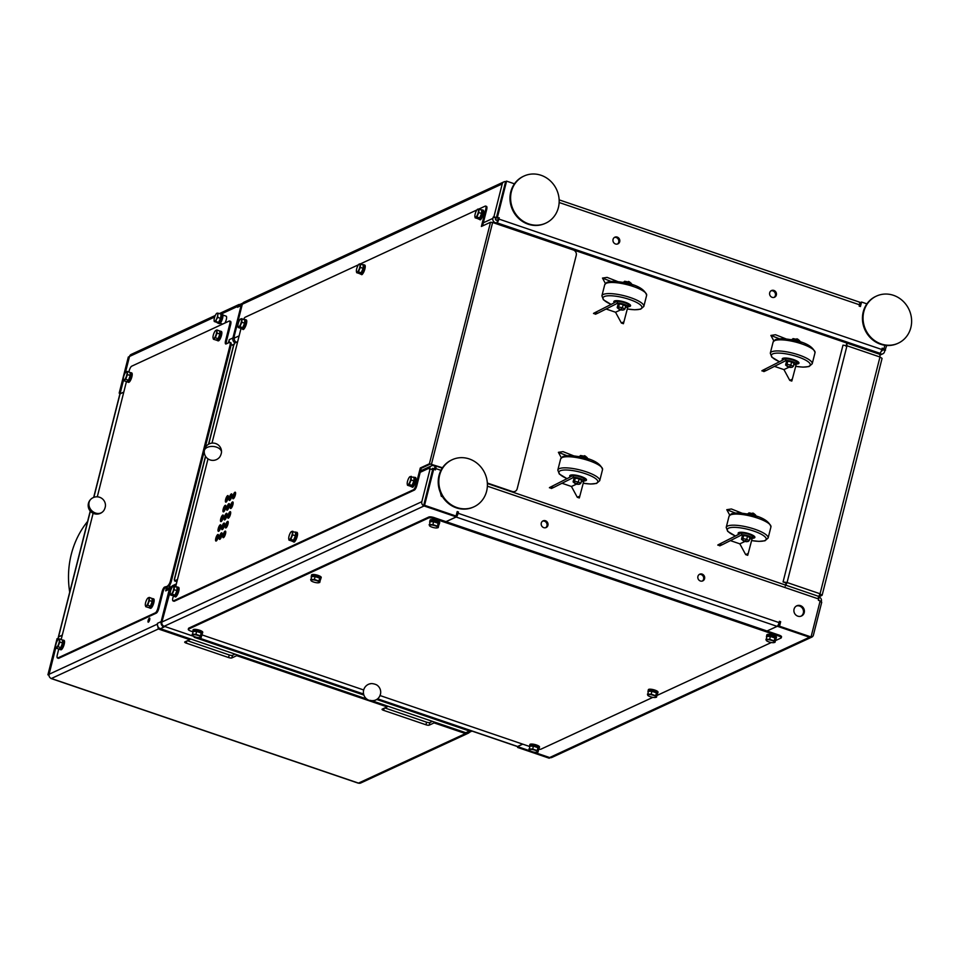 <?xml version="1.0" encoding="UTF-8"?>
<svg xmlns="http://www.w3.org/2000/svg" width="958" height="958" viewBox="0 0 958 958"><rect width="100%" height="100%" fill="white"/><g stroke="black" fill="none" stroke-linecap="round" stroke-linejoin="round"><path stroke-width="1.44" d="M226.304 343.85A4.323 1.257 108.8 0 1 226.531 340.928L230.638 324.714A4.323 1.257 -71.2 0 0 230.507 321.325L229.573 321.002A4.323 1.257 108.8 0 0 229.202 321.05L131.677 366.196A4.323 1.257 108.8 0 0 129.138 370.95L128.875 371.979M126.432 381.631L97.285 496.819M93.118 513.272L61.192 639.429M58.749 649.081L57.36 654.613A4.323 1.257 -71.2 0 0 57.48 658.002A4.323 1.257 -71.2 0 0 57.851 657.954L155.376 612.809A4.323 1.257 -71.2 0 0 157.914 608.055L158.86 608.378A4.323 1.257 108.8 0 1 156.31 613.132L155.376 612.809M57.851 657.954L58.785 658.278L156.31 613.132M204.246 451.242L171.386 581.111A4.323 1.257 108.8 0 1 168.847 585.865L164.56 587.086L165.506 587.41A4.323 1.257 -71.2 0 0 162.956 592.164L158.86 608.378M167.901 585.542A4.323 1.257 -71.2 0 0 170.452 580.788L171.386 581.111M234.938 342.952A4.323 3.988 -114.8 0 1 232.914 337.97L229.261 339.659A4.323 3.988 65.2 0 0 229.453 342.401A4.323 1.257 108.8 0 1 229.8 342.365A4.323 1.257 108.8 0 1 229.92 345.754L170.452 580.788M229.429 342.401L226.088 343.958A4.323 1.257 -71.2 0 1 225.717 343.994A4.323 1.257 -71.2 0 1 225.597 340.605L229.692 324.391L230.638 324.714M229.573 321.002A4.323 1.257 108.8 0 1 229.692 324.391M162.956 592.164L162.022 591.84L157.914 608.055M162.022 591.84A4.323 1.257 108.8 0 1 164.56 587.086M229.92 345.754L230.866 346.077L205.06 448.045M168.847 585.865L165.506 587.41M58.785 658.278A4.323 1.257 108.8 0 1 58.426 658.314A4.323 1.257 108.8 0 1 58.151 658.062M230.866 346.077A4.323 1.257 -71.2 0 0 230.734 342.689L229.8 342.365M575.938 483.946L575.183 483.634L577.458 483.239L578.009 484.341L575.938 483.946M575.53 483.287L573.1 481.898L574.501 481.239L578.345 481.982L580.776 483.383L579.362 484.029M575.183 483.634L573.1 481.898L573.89 478.796L575.291 478.15L574.501 481.239M587.014 458.702L587.266 457.732L584.835 456.343L580.991 455.601L579.458 456.786M585.769 456.499L580.524 455.505M580.632 457.026L580.991 455.601L579.59 456.248M620.03 309.697L619.275 309.386L621.55 308.991L622.089 310.093L620.03 309.697M619.622 309.039L617.192 307.65L618.593 306.991L622.437 307.734L624.867 309.135L623.454 309.781M619.275 309.386L617.192 307.65L617.982 304.548L619.383 303.902L618.593 306.991M631.106 284.454L631.358 283.484L628.927 282.095L625.083 281.353L623.55 282.538M629.861 282.251L624.616 281.269M624.724 282.79L625.083 281.353L623.682 281.999M788.422 367.046L789.943 366.351L790.482 367.453L788.422 367.046M788.015 366.399L785.584 364.998L786.985 364.351L790.817 365.094L793.248 366.483L791.847 367.13M787.668 366.734L785.584 364.998L786.374 361.896L787.775 361.25L786.985 364.351M799.499 341.802L799.738 340.832L797.307 339.443L793.475 338.701L791.943 339.898M798.254 339.611L793.008 338.617M793.116 340.138L793.475 338.701L792.074 339.348M744.33 541.294L743.576 540.983L745.851 540.587L746.39 541.701L744.33 541.294M743.923 540.635L741.492 539.246L742.893 538.6L746.725 539.342L749.156 540.731L747.755 541.378M743.576 540.983L741.492 539.246L742.282 536.145L743.683 535.498L742.893 538.6M755.407 516.051L755.646 515.081L753.216 513.692L749.384 512.949L747.851 514.147M754.162 513.859L748.916 512.865M749.024 514.386L749.384 512.949L747.982 513.596M204.27 450.931A8.646 8.646 0 0 1 215.67 443.542A8.646 8.646 0 0 1 221.526 451.565A3.772 1.102 108.8 0 1 221.514 452.128A3.772 1.102 108.8 0 1 219.633 457.134A8.646 8.646 0 0 1 204.27 450.931A8.646 5.281 5.3 0 1 205.048 449.062A8.646 5.281 -174.7 0 1 216.496 447.135A8.646 5.281 -174.7 0 1 221.514 452.128M370.315 683.856A3.772 0.958 14.2 0 1 370.962 683.617A3.772 0.958 14.2 0 1 377.093 685.174A8.646 8.646 0 0 1 378.218 698.262A8.646 8.263 -135.5 0 1 370.004 700.31M473.707 506.938A25.938 23.914 -114.8 0 1 473.396 507.081A25.938 23.914 -114.8 0 1 470.198 508.267A25.938 23.914 -114.8 0 1 440.069 491.885A25.938 23.914 -114.8 0 1 451.601 459.996A25.938 23.914 -114.8 0 1 451.913 459.852M470.809 507.979A25.938 23.914 -114.8 0 1 440.68 491.598A25.938 23.914 -114.8 0 1 452.212 459.708A25.938 23.914 -114.8 0 1 455.409 458.523A25.938 23.914 -114.8 0 1 485.538 474.905A25.938 23.914 -114.8 0 1 474.006 506.794A25.938 23.914 -114.8 0 1 470.809 507.979M148.394 622.161A2.167 0.623 -71.2 0 0 149.592 620.054A2.167 0.623 -71.2 0 0 149.604 618.09A2.167 0.623 -71.2 0 0 149.424 618.114A2.167 0.623 -71.2 0 0 148.227 620.209A2.167 0.623 -71.2 0 0 148.215 622.185A2.167 0.623 -71.2 0 0 148.394 622.161M220.723 313.733L221.729 314.08A4.886 1.425 108.8 0 1 221.813 314.092A4.886 1.425 108.8 0 1 221.669 318.93A4.886 1.425 108.8 0 1 218.819 323.361A4.886 1.425 108.8 0 1 218.663 323.349A4.886 1.425 108.8 0 1 218.532 323.265M217.646 322.966A4.886 1.425 108.8 0 1 217.49 322.942A4.886 1.425 108.8 0 1 217.107 322.451L218.508 322.415A4.886 1.425 108.8 0 1 217.646 322.966M222.316 314.2A4.97 1.449 108.8 0 1 222.472 314.224A4.97 1.449 108.8 0 1 222.328 319.146A4.97 1.449 108.8 0 1 219.418 323.66A4.97 1.449 108.8 0 1 219.262 323.636A4.97 1.449 108.8 0 1 219.131 323.565M221.561 314.008A4.97 1.449 108.8 0 1 221.693 313.984A4.97 1.449 108.8 0 1 221.849 314.008A4.97 1.449 108.8 0 1 221.693 318.93A4.97 1.449 108.8 0 1 218.795 323.445A4.97 1.449 108.8 0 1 218.64 323.421A4.97 1.449 108.8 0 1 218.412 323.253M87.609 521.415A91.669 84.52 65.2 0 0 71.299 554.275A91.669 84.52 65.2 0 0 69.706 592.152M541.282 523.056A3.676 3.389 65.2 0 0 546.144 527.535A3.676 3.389 65.2 0 0 546.767 521.523A3.676 3.389 65.2 0 0 541.282 523.056M545.641 527.714A3.676 3.389 65.2 0 0 542.599 521.128M697.915 576.417A3.676 3.389 65.2 0 0 702.789 580.883A3.676 3.389 65.2 0 0 703.411 574.872A3.676 3.389 65.2 0 0 697.915 576.417M702.286 581.063A3.676 3.389 65.2 0 0 699.232 574.477M794.062 609.156A5.616 5.185 -114.8 0 1 802.457 606.809A5.616 5.185 -114.8 0 1 801.511 615.994A5.616 5.185 -114.8 0 1 794.062 609.156M796.314 606.043A5.616 5.185 -114.8 0 1 801.008 616.198M776.351 295.028A3.676 3.389 65.2 0 0 771.477 290.549A3.676 3.389 65.2 0 0 770.855 296.561A3.676 3.389 65.2 0 0 776.351 295.028M774.064 297.411A3.676 3.389 65.2 0 0 771.01 290.825M619.706 241.667A3.676 3.389 65.2 0 0 614.832 237.201A3.676 3.389 65.2 0 0 614.222 243.212A3.676 3.389 65.2 0 0 619.706 241.667M617.419 244.051A3.676 3.389 65.2 0 0 614.377 237.464M296.705 532.361A3.461 1.006 -71.2 0 0 296.669 532.373A3.461 1.006 -71.2 0 1 296.992 532.325A3.461 1.006 -71.2 0 1 297.255 532.624A4.97 1.449 108.8 0 1 297.219 536.408A4.97 1.449 108.8 0 1 295.088 541.162A4.97 1.449 108.8 0 1 294.286 541.881A4.97 1.449 108.8 0 1 293.867 541.929A4.97 1.449 108.8 0 1 293.687 541.809M415.185 477.503A3.461 1.006 -71.2 0 0 415.149 477.515A3.461 1.006 -71.2 0 1 415.485 477.467A3.461 1.006 -71.2 0 1 415.736 477.779A4.97 1.449 108.8 0 1 415.7 481.551A4.97 1.449 108.8 0 1 413.581 486.305A4.97 1.449 108.8 0 1 412.778 487.023A4.97 1.449 108.8 0 1 412.347 487.071A4.97 1.449 108.8 0 1 412.179 486.963M364.387 265.079A4.97 1.449 108.8 0 1 364.747 265.067A4.97 1.449 108.8 0 1 364.926 265.174A4.97 1.449 108.8 0 1 364.89 268.959A4.97 1.449 108.8 0 1 362.771 273.713A3.461 1.006 108.8 0 1 361.908 274.635A3.461 1.006 108.8 0 1 361.621 274.659A3.461 1.006 108.8 0 1 361.394 274.419M482.88 210.233A4.97 1.449 108.8 0 1 483.239 210.209A4.97 1.449 108.8 0 1 483.407 210.329A4.97 1.449 108.8 0 1 483.383 214.101A4.97 1.449 108.8 0 1 481.251 218.855A3.461 1.006 108.8 0 1 480.401 219.777A3.461 1.006 108.8 0 1 480.102 219.813A3.461 1.006 108.8 0 1 479.874 219.574M245.907 319.936A4.97 1.449 108.8 0 1 246.266 319.912A4.97 1.449 108.8 0 1 246.434 320.032A4.97 1.449 108.8 0 1 246.41 323.816A4.97 1.449 108.8 0 1 244.278 328.57A3.461 1.006 108.8 0 1 243.428 329.48A3.461 1.006 108.8 0 1 243.128 329.516A3.461 1.006 108.8 0 1 242.901 329.277M223.477 537.63A3.461 1.006 -71.2 0 0 225.393 534.265A3.461 1.006 -71.2 0 0 225.417 531.115A3.461 1.006 -71.2 0 0 225.118 531.151A3.461 1.006 -71.2 0 0 223.202 534.504A3.461 1.006 -71.2 0 0 223.19 537.666A3.461 1.006 -71.2 0 0 223.477 537.63M225.944 527.906A3.461 1.006 -71.2 0 0 227.86 524.541A3.461 1.006 -71.2 0 0 227.872 521.391A3.461 1.006 -71.2 0 0 227.585 521.427A3.461 1.006 -71.2 0 0 225.669 524.78A3.461 1.006 -71.2 0 0 225.645 527.942A3.461 1.006 -71.2 0 0 225.944 527.906M228.399 518.182A3.461 1.006 -71.2 0 0 230.315 514.817A3.461 1.006 -71.2 0 0 230.339 511.668A3.461 1.006 -71.2 0 0 230.04 511.692A3.461 1.006 -71.2 0 0 228.124 515.057A3.461 1.006 -71.2 0 0 228.112 518.218A3.461 1.006 -71.2 0 0 228.399 518.182M230.866 508.459A3.461 1.006 -71.2 0 0 232.782 505.094A3.461 1.006 -71.2 0 0 232.794 501.944A3.461 1.006 -71.2 0 0 232.507 501.968A3.461 1.006 -71.2 0 0 230.591 505.333A3.461 1.006 -71.2 0 0 230.567 508.482A3.461 1.006 -71.2 0 0 230.866 508.459M233.321 498.735A3.461 1.006 -71.2 0 0 235.237 495.37A3.461 1.006 -71.2 0 0 235.261 492.208A3.461 1.006 -71.2 0 0 234.961 492.244A3.461 1.006 -71.2 0 0 233.045 495.609A3.461 1.006 -71.2 0 0 233.034 498.759A3.461 1.006 -71.2 0 0 233.321 498.735M222.292 529.594A3.461 1.006 -71.2 0 0 224.208 526.229A3.461 1.006 -71.2 0 0 224.232 523.08A3.461 1.006 -71.2 0 0 223.933 523.116A3.461 1.006 -71.2 0 0 222.028 526.469A3.461 1.006 -71.2 0 0 222.005 529.63A3.461 1.006 -71.2 0 0 222.292 529.594M224.759 519.871A3.461 1.006 -71.2 0 0 226.675 516.506A3.461 1.006 -71.2 0 0 226.687 513.356A3.461 1.006 -71.2 0 0 226.399 513.38A3.461 1.006 -71.2 0 0 224.483 516.745A3.461 1.006 -71.2 0 0 224.459 519.907A3.461 1.006 -71.2 0 0 224.759 519.871M227.214 510.147A3.461 1.006 -71.2 0 0 229.13 506.782A3.461 1.006 -71.2 0 0 229.154 503.633A3.461 1.006 -71.2 0 0 228.854 503.657A3.461 1.006 -71.2 0 0 226.95 507.022A3.461 1.006 -71.2 0 0 226.926 510.171A3.461 1.006 -71.2 0 0 227.214 510.147M229.681 500.423A3.461 1.006 -71.2 0 0 231.597 497.058A3.461 1.006 -71.2 0 0 231.608 493.897A3.461 1.006 -71.2 0 0 231.321 493.933A3.461 1.006 -71.2 0 0 229.405 497.298A3.461 1.006 -71.2 0 0 229.381 500.447A3.461 1.006 -71.2 0 0 229.681 500.423M218.652 531.283A3.461 1.006 -71.2 0 0 220.568 527.918A3.461 1.006 -71.2 0 0 220.591 524.768A3.461 1.006 -71.2 0 0 220.292 524.792A3.461 1.006 -71.2 0 0 218.376 528.157A3.461 1.006 -71.2 0 0 218.352 531.319A3.461 1.006 -71.2 0 0 218.652 531.283M221.106 521.559A3.461 1.006 -71.2 0 0 223.022 518.194A3.461 1.006 -71.2 0 0 223.046 515.045A3.461 1.006 -71.2 0 0 222.747 515.069A3.461 1.006 -71.2 0 0 220.843 518.434A3.461 1.006 -71.2 0 0 220.819 521.583A3.461 1.006 -71.2 0 0 221.106 521.559M223.573 511.835A3.461 1.006 -71.2 0 0 225.489 508.47A3.461 1.006 -71.2 0 0 225.513 505.309A3.461 1.006 -71.2 0 0 225.214 505.345A3.461 1.006 -71.2 0 0 223.298 508.71A3.461 1.006 -71.2 0 0 223.274 511.859A3.461 1.006 -71.2 0 0 223.573 511.835M226.028 502.1A3.461 1.006 -71.2 0 0 227.944 498.747A3.461 1.006 -71.2 0 0 227.968 495.585A3.461 1.006 -71.2 0 0 227.669 495.621A3.461 1.006 -71.2 0 0 225.765 498.986A3.461 1.006 -71.2 0 0 225.741 502.136A3.461 1.006 -71.2 0 0 226.028 502.1M219.837 539.318A3.461 1.006 -71.2 0 0 221.753 535.953A3.461 1.006 -71.2 0 0 221.765 532.804A3.461 1.006 -71.2 0 0 221.478 532.84A3.461 1.006 -71.2 0 0 219.562 536.193A3.461 1.006 -71.2 0 0 219.538 539.354A3.461 1.006 -71.2 0 0 219.837 539.318M216.185 541.007A3.461 1.006 -71.2 0 0 218.101 537.642A3.461 1.006 -71.2 0 0 218.125 534.492A3.461 1.006 -71.2 0 0 217.825 534.528A3.461 1.006 -71.2 0 0 215.921 537.881A3.461 1.006 -71.2 0 0 215.897 541.042A3.461 1.006 -71.2 0 0 216.185 541.007M131.366 372.961A4.97 1.449 108.8 0 1 131.725 372.937A4.97 1.449 108.8 0 1 132.216 374.111A4.97 1.449 108.8 0 1 130.923 379.548A4.97 1.449 108.8 0 1 128.516 382.35A4.97 1.449 108.8 0 1 128.24 382.122M130.815 372.722A4.97 1.449 108.8 0 1 131.102 372.722A4.97 1.449 108.8 0 1 131.593 373.895A4.97 1.449 108.8 0 1 130.3 379.332A4.97 1.449 108.8 0 1 127.893 382.146A4.97 1.449 108.8 0 1 127.665 381.967M130.072 372.47L131.066 372.806A4.886 1.425 108.8 0 1 131.557 373.955A4.886 1.425 108.8 0 1 130.288 379.296A4.886 1.425 108.8 0 1 127.917 382.062L126.743 381.655A4.886 1.425 108.8 0 1 126.66 381.619L123.786 380.733L123.354 379.045A4.323 1.257 108.8 0 1 124.145 375.141A4.323 1.257 108.8 0 1 125.749 372.279A4.323 1.257 108.8 0 1 125.977 372.063L127.282 371.429L130.072 372.518A4.886 1.425 108.8 0 1 130.384 373.56A4.886 1.425 108.8 0 1 130.216 375.392L130.156 375.74A4.886 1.425 108.8 0 1 128.564 379.979L128.396 380.254A4.886 1.425 108.8 0 1 126.743 381.655M63.695 640.411A4.97 1.449 108.8 0 1 64.042 640.387A4.97 1.449 108.8 0 1 64.545 641.561A4.97 1.449 108.8 0 1 63.252 646.997A4.97 1.449 108.8 0 1 60.845 649.799A4.97 1.449 108.8 0 1 60.57 649.572M63.144 640.172A4.97 1.449 108.8 0 1 63.42 640.172A4.97 1.449 108.8 0 1 63.923 641.345A4.97 1.449 108.8 0 1 62.629 646.782A4.97 1.449 108.8 0 1 60.21 649.584A4.97 1.449 108.8 0 1 59.995 649.416M62.545 642.842L62.39 639.968L63.396 640.255A4.886 1.425 108.8 0 1 63.887 641.405A4.886 1.425 108.8 0 1 62.605 646.746A4.886 1.425 108.8 0 1 60.246 649.512L59.073 649.105A4.886 1.425 108.8 0 1 58.989 649.069L56.115 648.183L55.684 646.494A4.323 1.257 108.8 0 1 56.474 642.59A4.323 1.257 108.8 0 1 58.067 639.716A4.323 1.257 108.8 0 1 58.294 639.513L59.6 638.878L62.39 639.968A4.886 1.425 108.8 0 1 62.713 641.01A4.886 1.425 108.8 0 1 62.545 642.842L62.474 643.189A4.886 1.425 108.8 0 1 60.881 647.428L60.725 647.704A4.886 1.425 108.8 0 1 59.073 649.105M220.987 331.468A4.97 1.449 108.8 0 1 221.346 331.444A4.97 1.449 108.8 0 1 221.849 332.618A4.97 1.449 108.8 0 1 220.556 338.054A4.97 1.449 108.8 0 1 218.137 340.856A4.97 1.449 108.8 0 1 217.873 340.629M220.436 331.229A4.97 1.449 108.8 0 1 220.723 331.24A4.97 1.449 108.8 0 1 221.214 332.402A4.97 1.449 108.8 0 1 219.921 337.839A4.97 1.449 108.8 0 1 217.514 340.653A4.97 1.449 108.8 0 1 217.286 340.485M219.693 330.977L220.687 331.312A4.886 1.425 108.8 0 1 221.178 332.474A4.886 1.425 108.8 0 1 219.909 337.803A4.886 1.425 108.8 0 1 217.538 340.569L216.364 340.162A4.886 1.425 108.8 0 1 216.28 340.126L213.418 339.24L212.987 337.551A4.323 1.257 108.8 0 1 213.778 333.647A4.323 1.257 108.8 0 1 215.37 330.785A4.323 1.257 108.8 0 1 215.598 330.57L216.903 329.947L219.693 331.025A4.886 1.425 108.8 0 1 220.005 332.067A4.886 1.425 108.8 0 1 219.849 333.911L219.777 334.246A4.886 1.425 108.8 0 1 218.184 338.497L218.029 338.761A4.886 1.425 108.8 0 1 216.364 340.162M153.316 598.918A4.97 1.449 108.8 0 1 153.675 598.894A4.97 1.449 108.8 0 1 154.166 600.067A4.97 1.449 108.8 0 1 152.873 605.504A4.97 1.449 108.8 0 1 150.466 608.306A4.97 1.449 108.8 0 1 150.19 608.079M152.765 598.678A4.97 1.449 108.8 0 1 153.041 598.69A4.97 1.449 108.8 0 1 153.543 599.852A4.97 1.449 108.8 0 1 152.25 605.288A4.97 1.449 108.8 0 1 149.843 608.102A4.97 1.449 108.8 0 1 149.616 607.935M152.166 601.361L152.023 598.475L153.017 598.762A4.886 1.425 108.8 0 1 153.508 599.924A4.886 1.425 108.8 0 1 152.238 605.252A4.886 1.425 108.8 0 1 149.867 608.019L148.694 607.611A4.886 1.425 108.8 0 1 148.61 607.576L145.736 606.689L145.305 605.001A4.323 1.257 108.8 0 1 146.095 601.097A4.323 1.257 108.8 0 1 147.7 598.235A4.323 1.257 108.8 0 1 147.927 598.02L149.232 597.397L152.023 598.475A4.886 1.425 108.8 0 1 152.334 599.516A4.886 1.425 108.8 0 1 152.166 601.361L152.106 601.696A4.886 1.425 108.8 0 1 150.514 605.935L150.346 606.21A4.886 1.425 108.8 0 1 148.694 607.611M178.763 587.482A4.97 1.449 108.8 0 1 178.727 591.266A4.97 1.449 108.8 0 1 176.607 596.02A4.97 1.449 108.8 0 1 175.805 596.726A4.97 1.449 108.8 0 1 175.374 596.774A4.97 1.449 108.8 0 1 175.206 596.666M177.673 587.146A4.97 1.449 108.8 0 1 177.96 587.146A4.97 1.449 108.8 0 1 177.925 591.685A4.97 1.449 108.8 0 1 175.17 596.523A4.97 1.449 108.8 0 1 174.751 596.571A4.97 1.449 108.8 0 1 174.524 596.391M177.517 587.278A4.886 1.425 108.8 0 1 177.937 587.23A4.886 1.425 108.8 0 1 177.925 591.589A4.886 1.425 108.8 0 1 175.278 596.403L174.224 595.481L173.949 596.068A4.886 1.425 108.8 0 1 173.602 596.08A4.886 1.425 108.8 0 1 173.35 595.876L170.5 594.966L170.225 593.026A4.323 1.257 108.8 0 1 171.243 588.978A4.323 1.257 108.8 0 1 172.608 586.703A4.323 1.257 108.8 0 1 173.075 586.344L177.074 587.158A4.886 1.425 108.8 0 1 176.943 590.487L176.847 590.846A4.886 1.425 108.8 0 1 175.122 594.906L174.955 595.146A4.886 1.425 108.8 0 1 174.093 595.996M244.278 328.57A4.97 1.449 108.8 0 1 243.476 329.277A4.97 1.449 108.8 0 1 243.057 329.324A4.97 1.449 108.8 0 1 242.877 329.217M245.356 319.697A4.97 1.449 108.8 0 1 245.631 319.697A4.97 1.449 108.8 0 1 245.607 324.235A4.97 1.449 108.8 0 1 242.853 329.073A4.97 1.449 108.8 0 1 242.422 329.121A4.97 1.449 108.8 0 1 242.206 328.941M245.188 319.828A4.886 1.425 108.8 0 1 245.607 319.78A4.886 1.425 108.8 0 1 245.607 324.139A4.886 1.425 108.8 0 1 242.949 328.953L241.895 328.031L241.62 328.618A4.886 1.425 108.8 0 1 241.284 328.63A4.886 1.425 108.8 0 1 241.033 328.426L238.171 327.516L237.895 325.576A4.323 1.257 108.8 0 1 238.925 321.529A4.323 1.257 108.8 0 1 240.278 319.254A4.323 1.257 108.8 0 1 240.745 318.894L244.757 319.709A4.886 1.425 108.8 0 1 244.613 323.038L244.529 323.397A4.886 1.425 108.8 0 1 242.793 327.456L242.625 327.696A4.886 1.425 108.8 0 1 241.775 328.546M362.771 273.713A4.97 1.449 108.8 0 1 361.968 274.431A4.97 1.449 108.8 0 1 361.537 274.479A4.97 1.449 108.8 0 1 361.358 274.359M363.836 264.839A4.97 1.449 108.8 0 1 364.124 264.851A4.97 1.449 108.8 0 1 364.088 269.378A4.97 1.449 108.8 0 1 361.334 274.216A4.97 1.449 108.8 0 1 360.915 274.263A4.97 1.449 108.8 0 1 360.687 274.096M363.681 264.971A4.886 1.425 108.8 0 1 364.088 264.935A4.886 1.425 108.8 0 1 364.088 269.282A4.886 1.425 108.8 0 1 361.429 274.096L360.388 273.174L360.112 273.76A4.886 1.425 108.8 0 1 359.765 273.784A4.886 1.425 108.8 0 1 359.513 273.581L356.651 272.671L356.376 270.719A4.323 1.257 108.8 0 1 357.406 266.671A4.323 1.257 108.8 0 1 358.771 264.396A4.323 1.257 108.8 0 1 359.238 264.037L363.238 264.863A4.886 1.425 108.8 0 1 363.106 268.18L363.01 268.539A4.886 1.425 108.8 0 1 361.274 272.599L361.118 272.838A4.886 1.425 108.8 0 1 360.256 273.701M296.166 532.289A4.97 1.449 108.8 0 1 296.441 532.301A4.97 1.449 108.8 0 1 296.417 536.827A4.97 1.449 108.8 0 1 293.663 541.665A4.97 1.449 108.8 0 1 293.244 541.713A4.97 1.449 108.8 0 1 293.016 541.545M295.998 532.42A4.886 1.425 108.8 0 1 296.417 532.385A4.886 1.425 108.8 0 1 296.417 536.731A4.886 1.425 108.8 0 1 293.759 541.545L292.705 540.623L292.429 541.21A4.886 1.425 108.8 0 1 292.094 541.234A4.886 1.425 108.8 0 1 291.843 541.03L288.981 540.12L288.705 538.168A4.323 1.257 108.8 0 1 289.735 534.121A4.323 1.257 108.8 0 1 291.088 531.846A4.323 1.257 108.8 0 1 291.555 531.486L295.567 532.313A4.886 1.425 108.8 0 1 295.423 535.63L295.339 535.989A4.886 1.425 108.8 0 1 293.603 540.049L293.435 540.288A4.886 1.425 108.8 0 1 292.585 541.15M481.251 218.855A4.97 1.449 108.8 0 1 480.449 219.574A4.97 1.449 108.8 0 1 480.03 219.621A4.97 1.449 108.8 0 1 479.85 219.514M482.329 209.994A4.97 1.449 108.8 0 1 482.604 209.994A4.97 1.449 108.8 0 1 482.581 214.532A4.97 1.449 108.8 0 1 479.826 219.358A4.97 1.449 108.8 0 1 479.395 219.406A4.97 1.449 108.8 0 1 479.18 219.238M482.161 210.125A4.886 1.425 108.8 0 1 482.581 210.077A4.886 1.425 108.8 0 1 482.581 214.436A4.886 1.425 108.8 0 1 479.922 219.238L478.868 218.328L478.593 218.915A4.886 1.425 108.8 0 1 478.258 218.927A4.886 1.425 108.8 0 1 478.006 218.723L475.144 217.813L474.869 215.873A4.323 1.257 108.8 0 1 475.898 211.814A4.323 1.257 108.8 0 1 477.252 209.539A4.323 1.257 108.8 0 1 477.719 209.179L481.73 210.006A4.886 1.425 108.8 0 1 481.587 213.335L481.503 213.682A4.886 1.425 108.8 0 1 479.766 217.753L479.599 217.981A4.886 1.425 108.8 0 1 478.749 218.843M414.646 477.443A4.97 1.449 108.8 0 1 414.934 477.443A4.97 1.449 108.8 0 1 414.898 481.982A4.97 1.449 108.8 0 1 412.156 486.808A4.97 1.449 108.8 0 1 411.724 486.856A4.97 1.449 108.8 0 1 411.497 486.688M414.491 477.575A4.886 1.425 108.8 0 1 414.91 477.527A4.886 1.425 108.8 0 1 414.898 481.886A4.886 1.425 108.8 0 1 412.251 486.688L411.198 485.778L410.922 486.365A4.886 1.425 108.8 0 1 410.575 486.377A4.886 1.425 108.8 0 1 410.323 486.173L407.473 485.263L407.198 483.323A4.323 1.257 108.8 0 1 408.216 479.263A4.323 1.257 108.8 0 1 409.581 476.988A4.323 1.257 108.8 0 1 410.048 476.629L414.048 477.455A4.886 1.425 108.8 0 1 413.916 480.772L413.82 481.132A4.886 1.425 108.8 0 1 412.096 485.203L411.928 485.431A4.886 1.425 108.8 0 1 411.066 486.293M193.181 630.22A4.97 1.269 14.2 0 1 193.085 629.849A4.97 1.269 14.2 0 1 194.833 629.334A4.97 1.269 14.2 0 1 200.114 630.424A4.97 1.269 14.2 0 1 202.737 632.292A4.97 1.269 14.2 0 1 202.473 632.567M192.953 630.747A4.97 1.269 14.2 0 1 192.929 630.496A4.97 1.269 14.2 0 1 194.666 629.981A4.97 1.269 14.2 0 1 199.947 631.071A4.97 1.269 14.2 0 1 202.569 632.939A4.97 1.269 14.2 0 1 202.425 633.142M192.738 632.005A4.886 1.245 14.2 0 1 192.702 631.729L193.013 630.52A4.886 1.245 14.2 0 1 194.57 630.017L194.582 631.226A4.886 1.245 14.2 0 1 196.474 631.442L196.833 631.514A4.886 1.245 14.2 0 1 200.976 632.903L201.216 633.046A4.886 1.245 14.2 0 1 202.174 634.124A4.886 1.245 14.2 0 1 201.946 634.4L201.252 637.345L199.288 637.681A4.323 1.102 14.2 0 1 195.145 636.89A4.323 1.102 14.2 0 1 192.774 635.717A4.323 1.102 14.2 0 1 192.474 635.382L193.061 631.406A4.886 1.245 14.2 0 1 194.258 631.226M188.558 629.107L188.81 628.125L428.813 517.021A4.323 1.102 14.2 0 1 434.249 517.643L434.01 518.625A4.323 1.102 -165.8 0 0 428.573 517.991L188.558 629.107A4.323 1.102 14.2 0 0 188.283 629.37A4.323 1.102 14.2 0 0 190.953 631.142L192.702 631.729A4.886 1.245 14.2 0 1 192.869 631.514M529.954 744.929A4.97 1.269 14.2 0 1 529.87 744.558A4.97 1.269 14.2 0 1 531.618 744.043A4.97 1.269 14.2 0 1 536.887 745.132A4.97 1.269 14.2 0 1 539.51 747A4.97 1.269 14.2 0 1 539.258 747.276M529.738 745.456A4.97 1.269 14.2 0 1 529.702 745.204A4.97 1.269 14.2 0 1 531.451 744.689A4.97 1.269 14.2 0 1 536.731 745.779A4.97 1.269 14.2 0 1 539.354 747.647A4.97 1.269 14.2 0 1 539.21 747.851M529.523 746.713A4.886 1.245 14.2 0 1 529.487 746.438L529.786 745.228A4.886 1.245 14.2 0 1 531.355 744.725L531.367 745.947A4.886 1.245 14.2 0 1 533.247 746.15L533.618 746.222A4.886 1.245 14.2 0 1 537.761 747.623L538.001 747.755A4.886 1.245 14.2 0 1 538.959 748.845A4.886 1.245 14.2 0 1 538.731 749.108L538.037 752.054L536.073 752.389A4.323 1.102 14.2 0 1 531.929 751.599A4.323 1.102 14.2 0 1 529.546 750.425A4.323 1.102 14.2 0 1 529.259 750.09L529.846 746.114A4.886 1.245 14.2 0 1 531.043 745.935M380.027 695.544L529.487 746.45A4.886 1.245 14.2 0 1 529.654 746.222M311.661 575.363A4.97 1.269 14.2 0 1 311.578 574.992A4.97 1.269 14.2 0 1 313.326 574.477A4.97 1.269 14.2 0 1 318.595 575.566A4.97 1.269 14.2 0 1 321.217 577.434A4.97 1.269 14.2 0 1 320.966 577.71M311.434 575.89A4.97 1.269 14.2 0 1 311.41 575.638A4.97 1.269 14.2 0 1 313.158 575.123A4.97 1.269 14.2 0 1 318.427 576.213A4.97 1.269 14.2 0 1 321.05 578.081A4.97 1.269 14.2 0 1 320.906 578.285M311.23 577.159A4.886 1.245 14.2 0 1 311.194 576.884L311.494 575.662A4.886 1.245 14.2 0 1 313.05 575.159L313.062 576.381A4.886 1.245 14.2 0 1 314.954 576.596L315.326 576.656A4.886 1.245 14.2 0 1 319.469 578.057L319.697 578.189A4.886 1.245 14.2 0 1 320.667 579.279A4.886 1.245 14.2 0 1 320.439 579.542L319.744 582.488L317.781 582.823A4.323 1.102 14.2 0 1 313.637 582.045A4.323 1.102 14.2 0 1 311.254 580.871A4.323 1.102 14.2 0 1 310.967 580.536L311.542 576.548A4.886 1.245 14.2 0 1 312.751 576.369M648.446 690.071A4.97 1.269 14.2 0 1 648.362 689.7A4.97 1.269 14.2 0 1 650.099 689.185A4.97 1.269 14.2 0 1 655.38 690.275A4.97 1.269 14.2 0 1 658.002 692.143A4.97 1.269 14.2 0 1 657.751 692.43M648.219 690.598A4.97 1.269 14.2 0 1 648.195 690.347A4.97 1.269 14.2 0 1 649.943 689.844A4.97 1.269 14.2 0 1 655.212 690.922A4.97 1.269 14.2 0 1 657.835 692.79A4.97 1.269 14.2 0 1 657.691 693.005M648.015 691.868A4.886 1.245 14.2 0 1 647.967 691.592L648.279 690.371A4.886 1.245 14.2 0 1 649.835 689.868L649.847 691.089A4.886 1.245 14.2 0 1 651.739 691.305L652.099 691.365A4.886 1.245 14.2 0 1 656.242 692.766L656.481 692.897A4.886 1.245 14.2 0 1 657.439 693.987A4.886 1.245 14.2 0 1 657.212 694.251L656.517 697.196L654.565 697.532A4.323 1.102 14.2 0 1 650.422 696.753A4.323 1.102 14.2 0 1 648.039 695.58A4.323 1.102 14.2 0 1 647.74 695.245L648.327 691.257A4.886 1.245 14.2 0 1 649.524 691.089M430.154 520.505A4.97 1.269 14.2 0 1 430.058 520.146A4.97 1.269 14.2 0 1 431.807 519.631A4.97 1.269 14.2 0 1 437.087 520.709A4.97 1.269 14.2 0 1 439.71 522.577A4.97 1.269 14.2 0 1 439.447 522.864M429.926 521.044A4.97 1.269 14.2 0 1 429.902 520.793A4.97 1.269 14.2 0 1 431.639 520.278A4.97 1.269 14.2 0 1 436.92 521.356A4.97 1.269 14.2 0 1 439.542 523.224A4.97 1.269 14.2 0 1 439.399 523.439M429.711 522.302A4.886 1.245 14.2 0 1 429.675 522.026L429.986 520.805A4.886 1.245 14.2 0 1 431.543 520.302L431.555 521.523A4.886 1.245 14.2 0 1 433.447 521.739L433.806 521.811A4.886 1.245 14.2 0 1 437.95 523.2L438.189 523.331A4.886 1.245 14.2 0 1 439.147 524.421A4.886 1.245 14.2 0 1 438.92 524.685L438.225 527.63L436.261 527.978A4.323 1.102 14.2 0 1 432.118 527.187A4.323 1.102 14.2 0 1 429.747 526.014A4.323 1.102 14.2 0 1 429.447 525.679L430.034 521.703A4.886 1.245 14.2 0 1 431.232 521.523M766.927 635.214A4.97 1.269 14.2 0 1 766.843 634.855A4.97 1.269 14.2 0 1 768.591 634.34A4.97 1.269 14.2 0 1 773.86 635.417A4.97 1.269 14.2 0 1 776.483 637.286A4.97 1.269 14.2 0 1 776.231 637.573M766.711 635.753A4.97 1.269 14.2 0 1 766.675 635.501A4.97 1.269 14.2 0 1 768.424 634.986A4.97 1.269 14.2 0 1 773.705 636.076A4.97 1.269 14.2 0 1 776.327 637.944A4.97 1.269 14.2 0 1 776.184 638.148M766.496 637.01A4.886 1.245 14.2 0 1 766.46 636.735L766.759 635.525A4.886 1.245 14.2 0 1 768.328 635.01L768.34 636.232A4.886 1.245 14.2 0 1 770.22 636.447L770.591 636.519A4.886 1.245 14.2 0 1 774.735 637.908L774.974 638.04A4.886 1.245 14.2 0 1 775.932 639.13A4.886 1.245 14.2 0 1 775.705 639.393L775.01 642.339L773.046 642.686A4.323 1.102 14.2 0 1 768.903 641.896A4.323 1.102 14.2 0 1 766.52 640.722A4.323 1.102 14.2 0 1 766.232 640.387L766.819 636.411A4.886 1.245 14.2 0 1 768.017 636.232M545.485 223.274A25.938 23.914 -114.8 0 1 545.174 223.418A25.938 23.914 -114.8 0 1 541.977 224.603A25.938 23.914 -114.8 0 1 511.847 208.221A25.938 23.914 -114.8 0 1 523.379 176.332A25.938 23.914 -114.8 0 1 523.691 176.2M542.587 224.328A25.938 23.914 -114.8 0 1 512.458 207.934A25.938 23.914 -114.8 0 1 523.99 176.056A25.938 23.914 -114.8 0 1 527.187 174.859A25.938 23.914 -114.8 0 1 557.317 191.253A25.938 23.914 -114.8 0 1 545.785 223.142A25.938 23.914 -114.8 0 1 542.587 224.328M897.921 343.323A25.938 23.914 -114.8 0 1 897.622 343.467A25.938 23.914 -114.8 0 1 894.425 344.652A25.938 23.914 -114.8 0 1 864.296 328.271A25.938 23.914 -114.8 0 1 875.828 296.381A25.938 23.914 -114.8 0 1 876.127 296.238M895.035 344.377A25.938 23.914 -114.8 0 1 864.906 327.983A25.938 23.914 -114.8 0 1 876.438 296.094A25.938 23.914 -114.8 0 1 879.636 294.908A25.938 23.914 -114.8 0 1 909.765 311.29A25.938 23.914 -114.8 0 1 898.233 343.18A25.938 23.914 -114.8 0 1 895.035 344.377M549.425 487.778L553.999 487.299L551.449 488.472L549.473 487.586L570.357 476.952A8.646 2.215 14.2 0 1 572.13 474.905A8.646 2.215 14.2 0 1 581.171 476.509A8.646 2.215 14.2 0 1 583.841 480.928M571.423 476.461A6.922 1.772 14.2 0 1 571.423 476.222A6.922 1.772 14.2 0 1 571.866 475.779A6.922 1.772 14.2 0 1 579.578 476.485A6.922 1.772 14.2 0 1 584.835 479.611A6.922 1.772 14.2 0 1 584.392 480.054A6.922 1.772 14.2 0 1 584.021 480.174M593.517 313.529L598.091 313.05L595.541 314.224L593.565 313.338L614.449 302.704A8.646 2.215 14.2 0 1 616.222 300.668A8.646 2.215 14.2 0 1 625.263 302.261A8.646 2.215 14.2 0 1 627.921 306.68M615.515 302.213A6.922 1.772 14.2 0 1 615.515 301.974A6.922 1.772 14.2 0 1 615.958 301.531A6.922 1.772 14.2 0 1 623.67 302.237A6.922 1.772 14.2 0 1 628.927 305.363A6.922 1.772 14.2 0 1 628.484 305.806A6.922 1.772 14.2 0 1 628.113 305.937M761.897 370.89L766.484 370.399L763.933 371.584L761.957 370.686L782.842 360.064A8.646 2.215 14.2 0 1 784.614 358.017A8.646 2.215 14.2 0 1 793.655 359.621A8.646 2.215 14.2 0 1 796.314 364.04M783.907 359.561A6.922 1.772 14.2 0 1 783.907 359.322A6.922 1.772 14.2 0 1 784.351 358.891A6.922 1.772 14.2 0 1 792.062 359.585A6.922 1.772 14.2 0 1 797.319 362.723A6.922 1.772 14.2 0 1 796.876 363.154A6.922 1.772 14.2 0 1 796.505 363.286M717.805 545.138L722.392 544.647L719.841 545.832L717.865 544.934L739.815 533.81A6.922 1.772 14.2 0 1 739.815 533.57A6.922 1.772 14.2 0 1 740.259 533.139A6.922 1.772 14.2 0 1 747.97 533.834A6.922 1.772 14.2 0 1 753.227 536.971A6.922 1.772 14.2 0 1 752.784 537.402A6.922 1.772 14.2 0 1 752.413 537.534M739.815 533.81L738.75 534.301A8.646 2.215 14.2 0 1 740.522 532.265A8.646 2.215 14.2 0 1 749.563 533.869A8.646 2.215 14.2 0 1 752.222 538.288M755.646 515.081L753.563 513.344M752.808 515.308L753.216 513.692A6.431 1.868 -71.2 0 0 752.82 513.033M743.683 535.498L747.515 536.24L746.725 539.342A6.431 1.868 -71.2 0 1 745.851 540.587M747.515 536.24L749.946 537.63L749.156 540.731M744.941 541.474L739.839 543.833L730.379 540.611M722.392 544.647L742.103 534.708A6.275 1.605 14.2 0 1 748.318 535.869A6.275 1.605 14.2 0 1 752.162 538.133L749.503 539.366M741.181 533.187L741.743 533.127A6.275 1.605 14.2 0 1 748.713 534.241A6.275 1.605 14.2 0 1 752.605 536.803A6.275 1.605 14.2 0 1 752.593 536.815L748.222 553.449L745.683 554.634L739.839 543.833M735.253 513.021L726.787 509.68L731.409 508.985L742.199 513.249M745.683 554.634L747.707 555.317L748.222 553.449M729.685 515.033L726.787 509.68M717.865 544.934L738.75 534.301M799.738 340.832L797.655 339.096M796.9 341.06L797.307 339.443A6.431 1.868 -71.2 0 0 796.912 338.785M787.775 361.25L791.607 361.992L790.817 365.094A6.431 1.868 -71.2 0 1 789.943 366.351M791.607 361.992L794.038 363.381L793.248 366.483M789.033 367.225L783.931 369.596L774.471 366.375M766.484 370.399L786.195 360.459A6.275 1.605 14.2 0 1 792.41 361.621A6.275 1.605 14.2 0 1 796.254 363.884L793.595 365.118M785.273 358.939L785.835 358.879A6.275 1.605 14.2 0 1 792.805 360.004A6.275 1.605 14.2 0 1 796.697 362.567L792.314 379.2L789.775 380.386L783.931 369.596M779.345 338.773L770.879 335.432L775.501 334.737L786.29 339M796.697 362.567A6.275 1.605 14.2 0 1 796.685 362.567L796.182 364.579M789.775 380.386L791.799 381.068L792.314 379.2M773.777 340.785L770.879 335.432M761.957 370.686L782.842 360.064M631.358 283.484L629.262 281.748M628.508 283.7L628.927 282.095A6.431 1.868 -71.2 0 0 628.52 281.436M619.383 303.902L623.215 304.644L622.437 307.734A6.431 1.868 -71.2 0 1 621.55 308.991M623.215 304.644L625.646 306.033L624.867 309.135M620.64 309.877L615.539 312.236L606.091 309.015M598.091 313.05L617.802 303.099A6.275 1.605 14.2 0 1 624.017 304.273A6.275 1.605 14.2 0 1 627.861 306.536L625.215 307.757M616.88 301.578L617.443 301.519A6.275 1.605 14.2 0 1 624.412 302.644A6.275 1.605 14.2 0 1 628.304 305.207A6.275 1.605 14.2 0 1 628.292 305.219L623.921 321.852L621.383 323.026L615.539 312.236M610.953 281.413L602.486 278.071L607.109 277.389L617.898 281.64M621.383 323.026L623.407 323.72L623.921 321.852M605.384 283.436L602.486 278.071M593.565 313.338L614.449 302.704M587.266 457.732L585.182 455.996M584.416 457.948L584.835 456.343A6.431 1.868 -71.2 0 0 584.428 455.685M575.291 478.15L579.123 478.892L578.345 481.982A6.431 1.868 -71.2 0 1 577.458 483.239M579.123 478.892L581.554 480.281L580.776 483.383M576.548 484.125L571.447 486.484L561.999 483.263M553.999 487.299L573.71 477.347A6.275 1.605 14.2 0 1 579.925 478.521A6.275 1.605 14.2 0 1 583.769 480.784L581.123 482.006M583.697 481.491L579.829 496.1L577.291 497.274L571.447 486.484M566.861 455.661L558.394 452.32L563.017 451.637L573.806 455.888M572.788 475.827L573.351 475.767A6.275 1.605 14.2 0 1 580.32 476.892A6.275 1.605 14.2 0 1 584.212 479.455A6.275 1.605 14.2 0 1 584.212 479.467L584.212 479.455M577.291 497.274L579.315 497.968L579.829 496.1M561.292 457.685L558.394 452.32M549.473 487.586L570.357 476.952M433.675 469.276L432.705 469.731L423.592 505.764L455.098 516.494L456.068 516.051L424.562 505.309L433.675 469.276L435.447 469.887L435.782 468.582L440.955 470.342M456.068 516.051L457.206 511.56L458.451 511.979L458.128 513.284L779.094 622.604L779.417 621.311L780.674 621.73L779.537 626.221L811.043 636.95L820.156 600.917L818.383 600.307L818.719 599.013A3.401 0.994 108.8 0 0 818.611 596.343L487.371 483.527M765.921 639.285L769.657 639.333L770.388 636.447M769.657 639.333L774.208 640.854L774.938 637.98M774.735 637.908L770.591 636.519M770.22 636.447L768.663 636.423M768.376 636.423L766.819 636.411M766.723 640.77L766.232 640.387A4.323 1.102 14.2 0 1 767.705 639.669A4.323 1.102 14.2 0 1 771.837 640.459A4.323 1.102 14.2 0 1 774.519 641.968L775.01 642.339M774.208 640.854L774.519 641.968A4.323 1.102 14.2 0 1 773.98 642.614A4.323 1.102 14.2 0 1 773.046 642.686M775.705 639.393L774.974 638.04M775.932 639.13L776.243 637.92A4.886 1.245 14.2 0 0 773.753 636.112A4.886 1.245 14.2 0 0 768.639 635.022L768.34 636.232M429.136 524.577L432.884 524.625L433.603 521.739M432.884 524.625L437.423 526.146L438.153 523.272M437.95 523.2L433.806 521.811M433.447 521.739L431.878 521.715M431.591 521.715L430.034 521.703M429.938 526.062L429.447 525.679A4.323 1.102 14.2 0 1 430.92 524.96A4.323 1.102 14.2 0 1 435.064 525.75A4.323 1.102 14.2 0 1 437.734 527.259L438.225 527.63M437.423 526.146L437.734 527.259A4.323 1.102 14.2 0 1 437.195 527.906A4.323 1.102 14.2 0 1 436.261 527.978M438.92 524.685L438.189 523.331M439.147 524.421L439.459 523.212A4.886 1.245 14.2 0 0 436.968 521.403A4.886 1.245 14.2 0 0 431.866 520.314L431.555 521.523M647.428 694.143L651.177 694.179L651.907 691.305M651.177 694.179L655.715 695.712L656.446 692.838M656.242 692.766L652.099 691.365M651.739 691.305L650.171 691.281M649.895 691.281L648.327 691.257M648.243 695.628L647.74 695.245A4.323 1.102 14.2 0 1 649.213 694.526A4.323 1.102 14.2 0 1 653.356 695.304A4.323 1.102 14.2 0 1 656.026 696.813L656.517 697.196M655.715 695.712L656.026 696.813A4.323 1.102 14.2 0 1 655.488 697.46A4.323 1.102 14.2 0 1 654.565 697.532M657.212 694.251L656.481 692.897M657.439 693.987L657.751 692.766A4.886 1.245 14.2 0 0 655.272 690.969A4.886 1.245 14.2 0 0 650.159 689.868L649.847 691.089M310.655 579.422L314.392 579.47L315.122 576.596M314.392 579.47L318.942 581.003L319.661 578.117M319.469 578.057L315.326 576.656M314.954 576.596L313.398 576.572M313.11 576.572L311.542 576.548M311.458 580.919L310.967 580.536A4.323 1.102 14.2 0 1 312.428 579.818A4.323 1.102 14.2 0 1 316.571 580.596A4.323 1.102 14.2 0 1 319.254 582.105L319.744 582.488M318.942 581.003L319.254 582.105A4.323 1.102 14.2 0 1 318.703 582.751A4.323 1.102 14.2 0 1 317.781 582.823M320.439 579.542L319.697 578.189M320.667 579.279L320.966 578.057A4.886 1.245 14.2 0 0 318.487 576.261A4.886 1.245 14.2 0 0 313.374 575.159L313.062 576.381M528.948 748.988L532.684 749.036L533.414 746.15M532.684 749.036L537.234 750.569L537.965 747.683M537.761 747.623L533.618 746.222M533.247 746.15L531.69 746.138M531.403 746.126L529.846 746.114M529.75 750.473L529.259 750.09A4.323 1.102 14.2 0 1 530.732 749.372A4.323 1.102 14.2 0 1 534.863 750.162A4.323 1.102 14.2 0 1 537.546 751.671L538.037 752.054M537.234 750.569L537.546 751.671A4.323 1.102 14.2 0 1 537.007 752.317A4.323 1.102 14.2 0 1 536.073 752.389M538.731 749.108L538.001 747.755M538.959 748.845L539.27 747.623A4.886 1.245 14.2 0 0 536.779 745.827A4.886 1.245 14.2 0 0 531.666 744.725L531.367 745.947M192.163 634.28L195.911 634.328L196.629 631.442M195.911 634.328L200.45 635.861L201.18 632.975M200.976 632.903L196.833 631.514M196.474 631.442L194.905 631.43M194.618 631.418L193.061 631.406M192.965 635.765L192.474 635.382A4.323 1.102 14.2 0 1 193.947 634.663A4.323 1.102 14.2 0 1 198.09 635.453A4.323 1.102 14.2 0 1 200.761 636.962L201.252 637.345M200.45 635.861L200.761 636.962A4.323 1.102 14.2 0 1 200.222 637.609A4.323 1.102 14.2 0 1 199.288 637.681M201.946 634.4L201.216 633.046M202.174 634.124L202.485 632.915A4.886 1.245 14.2 0 0 199.994 631.118A4.886 1.245 14.2 0 0 194.893 630.017L194.582 631.226M411.269 476.342L411.126 479.994L409.222 484.449L412 485.395M409.222 484.449L407.473 485.263M410.323 486.173L411.066 485.838M411.198 485.778L411.928 485.431M411.126 479.994L413.904 480.94M412.096 485.203L413.82 481.132M413.916 480.772L414.048 477.455M409.521 477.156L410.048 476.629A4.323 1.257 108.8 0 1 410.85 478.054A4.323 1.257 108.8 0 1 409.82 482.102A4.323 1.257 108.8 0 1 408 484.736A4.323 1.257 108.8 0 1 407.21 483.946A4.323 1.257 108.8 0 1 407.198 483.323M412.132 486.652L410.922 486.365M412.096 486.76A4.886 1.425 108.8 0 1 411.748 486.772A4.886 1.425 108.8 0 1 411.497 486.556M478.952 208.892L478.796 212.544L476.892 216.999L479.683 217.945M476.892 216.999L475.144 217.813M478.006 218.723L478.737 218.388M478.868 218.328L479.599 217.981M478.796 212.544L481.587 213.49M479.766 217.753L481.503 213.682M481.587 213.335L481.73 210.006M477.192 209.706L477.719 209.179A4.323 1.257 108.8 0 1 478.521 210.604A4.323 1.257 108.8 0 1 477.503 214.652A4.323 1.257 108.8 0 1 475.671 217.286A4.323 1.257 108.8 0 1 474.881 216.508A4.323 1.257 108.8 0 1 474.869 215.873M479.802 219.202L478.593 218.915M479.766 219.31A4.886 1.425 108.8 0 1 479.431 219.322A4.886 1.425 108.8 0 1 479.168 219.107M292.789 531.199L292.633 534.839L290.741 539.306L293.519 540.252M290.741 539.306L288.981 540.12M291.843 541.03L292.573 540.683M292.705 540.623L293.435 540.288M292.633 534.839L295.423 535.797M293.603 540.049L295.339 535.989M295.423 535.63L295.567 532.313M291.028 532.013L291.555 531.486A4.323 1.257 108.8 0 1 292.358 532.899A4.323 1.257 108.8 0 1 291.34 536.959A4.323 1.257 108.8 0 1 289.508 539.594A4.323 1.257 108.8 0 1 288.717 538.803A4.323 1.257 108.8 0 1 288.705 538.168M293.639 541.51L292.429 541.21M293.615 541.617A4.886 1.425 108.8 0 1 293.268 541.629A4.886 1.425 108.8 0 1 293.004 541.414M360.459 263.749L360.316 267.39L358.412 271.856L361.19 272.802M358.412 271.856L356.651 272.671M359.513 273.581L360.256 273.234M360.388 273.174L361.118 272.838M360.316 267.39L363.094 268.348M361.274 272.599L363.01 268.539M363.106 268.18L363.238 264.863M358.711 264.564L359.238 264.037A4.323 1.257 108.8 0 1 360.04 265.45A4.323 1.257 108.8 0 1 359.011 269.509A4.323 1.257 108.8 0 1 357.178 272.144A4.323 1.257 108.8 0 1 356.4 271.353A4.323 1.257 108.8 0 1 356.376 270.719M361.31 274.06L360.112 273.76M361.286 274.168A4.886 1.425 108.8 0 1 360.938 274.18A4.886 1.425 108.8 0 1 360.675 273.964M241.979 318.607L241.823 322.247L239.919 326.702L242.709 327.66M239.919 326.702L238.171 327.516M241.033 328.426L241.763 328.091M241.895 328.031L242.625 327.696M241.823 322.247L244.613 323.193M242.793 327.456L244.529 323.397M244.613 323.038L244.757 319.709M240.219 319.409L240.745 318.894A4.323 1.257 108.8 0 1 241.548 320.307A4.323 1.257 108.8 0 1 240.53 324.355A4.323 1.257 108.8 0 1 238.698 326.989A4.323 1.257 108.8 0 1 237.907 326.211A4.323 1.257 108.8 0 1 237.895 325.576M242.829 328.905L241.62 328.618M242.793 329.013A4.886 1.425 108.8 0 1 242.458 329.037A4.886 1.425 108.8 0 1 242.194 328.81M174.296 586.057L174.152 589.697L172.248 594.152L175.027 595.11M172.248 594.152L170.5 594.966M442.488 467.744L429.412 463.768L420.275 467.995L415.964 485.011A4.323 1.257 108.8 0 1 413.425 489.766L173.41 600.882A4.323 1.257 -71.2 0 1 173.039 600.917A4.323 1.257 -71.2 0 1 172.919 597.529L174.093 595.541M174.224 595.481L174.955 595.146M174.152 589.697L176.931 590.643M175.122 594.906L176.847 590.846M176.943 590.487L177.074 587.158M172.548 586.859L173.075 586.344A4.323 1.257 108.8 0 1 173.877 587.757A4.323 1.257 108.8 0 1 172.847 591.804A4.323 1.257 108.8 0 1 171.027 594.439A4.323 1.257 108.8 0 1 170.237 593.661A4.323 1.257 108.8 0 1 170.225 593.026M175.158 596.355L173.949 596.068M175.122 596.463A4.886 1.425 108.8 0 1 174.775 596.487A4.886 1.425 108.8 0 1 174.524 596.259M149.232 597.397L149.4 600.546L147.652 605.205L150.43 606.151M147.652 605.205L145.736 606.689M148.61 607.576L150.346 606.21M149.4 600.546L152.178 601.492M150.514 605.935L152.106 601.696M147.927 598.02A4.323 1.257 108.8 0 1 148.957 598.846A4.323 1.257 108.8 0 1 148.179 602.75A4.323 1.257 108.8 0 1 146.346 605.827A4.323 1.257 108.8 0 1 145.329 605.193A4.323 1.257 108.8 0 1 145.305 605.001M216.903 329.947L217.071 333.097L215.322 337.755L218.113 338.701M215.322 337.755L213.418 339.24M216.28 340.126L218.029 338.761M217.071 333.097L219.849 334.043M218.184 338.497L219.777 334.246M219.849 333.911L219.693 331.025M215.598 330.57A4.323 1.257 108.8 0 1 216.64 331.396A4.323 1.257 108.8 0 1 215.849 335.3A4.323 1.257 108.8 0 1 214.017 338.378A4.323 1.257 108.8 0 1 212.999 337.743A4.323 1.257 108.8 0 1 212.987 337.551M59.6 638.878L59.767 642.04L58.031 646.686L60.809 647.644M58.031 646.686L56.115 648.183M58.989 649.069L60.725 647.704M59.767 642.04L62.557 642.986M60.881 647.428L62.474 643.189M58.294 639.513A4.323 1.257 108.8 0 1 59.336 640.339A4.323 1.257 108.8 0 1 58.546 644.243A4.323 1.257 108.8 0 1 56.726 647.321A4.323 1.257 108.8 0 1 55.696 646.686A4.323 1.257 108.8 0 1 55.684 646.494M127.282 371.429L127.45 374.59L125.702 379.236L128.48 380.194M125.702 379.236L123.786 380.733M126.66 381.619L128.396 380.254M127.45 374.59L130.228 375.536M128.564 379.979L130.156 375.74M130.216 375.392L130.072 372.518M125.977 372.063A4.323 1.257 108.8 0 1 127.007 372.89A4.323 1.257 108.8 0 1 126.228 376.793A4.323 1.257 108.8 0 1 124.396 379.871A4.323 1.257 108.8 0 1 123.378 379.236A4.323 1.257 108.8 0 1 123.354 379.045M886.701 345.467L884.509 351.754A3.401 3.137 -114.8 0 1 880.618 353.897L879.851 353.239A3.401 0.994 -71.2 0 0 881.851 349.502L498.914 219.071A3.401 0.994 -71.2 0 1 496.915 222.807L498.268 218.22L499.25 217.777L498.914 219.071M821.174 602.055L821.365 601.265A3.401 3.137 65.2 0 0 819.09 597.026L818.946 596.978M810.121 637.369A3.401 3.137 -114.8 0 0 813.414 635.094L821.725 602.247L819.976 601.648M818.312 597.361L820.06 593.768L821.94 595.397L818.91 596.798M859.35 302.117L860.583 302.5L859.637 306.261M458.128 513.284A3.401 0.994 -71.2 0 1 456.128 517.021L446.081 521.679L767.035 630.999L777.369 626.281L809.522 637.238A3.401 3.137 -114.8 0 0 809.833 637.321M456.128 517.021L777.082 626.352L767.035 630.999M377.632 698.813L517.595 746.474L522.673 744.126M530.612 751.072L517.464 746.605L522.757 744.15M533.343 752.006L549.629 757.55L809.522 637.238M767.119 631.023L778.866 635.022L778.615 635.992A4.323 1.102 14.2 0 1 781.297 637.765A4.323 1.102 14.2 0 1 781.021 638.04L775.453 640.615M781.261 637.058A4.323 1.102 -165.8 0 0 781.536 636.795A4.323 1.102 -165.8 0 0 778.866 635.022M188.81 628.125A4.323 1.102 -165.8 0 0 188.534 628.4A4.323 1.102 -165.8 0 0 188.642 628.771M434.249 517.643L445.997 521.655L456.248 516.901L424.083 505.956A3.401 3.137 65.2 0 1 423.783 505.836M193.827 636.363L164.189 626.269L424.083 505.956M530.744 751.144L518.625 746.989L517.643 747.456L549.162 758.197L550.131 757.742L533.163 751.958M517.643 747.456L517.835 746.725M432.07 469.528L432.573 468.354L434.249 468.761L435.387 465.947A3.401 0.994 108.8 0 1 435.686 465.911A3.401 0.994 108.8 0 1 435.782 468.582M424.31 502.878L432.633 469.719L430.118 468.869L421.807 501.705A3.401 3.137 65.2 0 0 423.592 505.74L424.562 505.309M164.189 626.269A3.401 3.137 65.2 0 1 161.914 622.029L171.243 587.565A3.401 3.137 -114.8 0 1 172.895 585.53L176.356 583.925M430.118 468.869L429.435 469.18L429.759 467.887A3.401 3.137 -114.8 0 1 433.651 465.744L434.908 466.175M846.932 343.132L879.827 354.28A3.401 3.137 -114.8 0 1 879.803 354.268L494.364 222.986A3.401 3.137 -114.8 0 1 493.801 222.735L493.598 222.831M504.878 184.499L496.424 217.61L493.921 216.759L502.231 183.912A3.401 3.137 -114.8 0 1 505.596 181.637M495.825 220.017L497.082 220.448L495.406 219.226L496.424 217.61M495.729 217.933L493.226 217.071L492.903 218.376A3.401 3.137 65.2 0 0 495.178 222.615L496.424 223.034M234.578 337.264L234.375 338.054A3.401 3.137 65.2 0 0 236.482 342.234M495.801 217.897L495.394 219.502M432.381 468.51L432.118 469.552M883.025 349.239L881.995 350.903L882.462 349.083M431.519 464.007L492.628 222.496L573.351 249.99A4.323 3.988 -114.8 0 1 576.237 255.367L517.176 488.784A4.323 3.988 65.2 0 1 515.081 491.37L514.709 491.538A4.323 3.988 -114.8 0 1 511.871 491.67L512.231 491.502A4.323 3.988 65.2 0 0 515.081 491.37M487.335 483.024L512.231 491.502M420.275 467.995L421.209 468.306L430.346 464.079L442.333 467.983M487.359 483.323L511.871 491.67M492.628 222.496L490.52 222.244L481.383 226.471L485.694 209.455A4.323 1.257 -71.2 0 0 485.574 206.066A4.323 1.257 -71.2 0 0 485.203 206.114L479.084 208.94M218.448 535.079A3.461 1.006 -71.2 0 0 216.999 537.761A3.461 1.006 -71.2 0 0 216.508 540.767M222.1 533.39A3.461 1.006 -71.2 0 0 220.639 536.073A3.461 1.006 -71.2 0 0 220.16 539.091M228.291 496.172A3.461 1.006 -71.2 0 0 226.842 498.855A3.461 1.006 -71.2 0 0 226.351 501.872M225.837 505.896A3.461 1.006 -71.2 0 0 224.376 508.59A3.461 1.006 -71.2 0 0 223.897 511.596M223.37 515.632A3.461 1.006 -71.2 0 0 221.921 518.314A3.461 1.006 -71.2 0 0 221.43 521.32M220.915 525.355A3.461 1.006 -71.2 0 0 219.454 528.038A3.461 1.006 -71.2 0 0 218.975 531.043M231.944 494.484A3.461 1.006 -71.2 0 0 230.483 497.166A3.461 1.006 -71.2 0 0 230.004 500.184M229.477 504.219A3.461 1.006 -71.2 0 0 228.028 506.902A3.461 1.006 -71.2 0 0 227.537 509.907M227.022 513.943A3.461 1.006 -71.2 0 0 225.561 516.625A3.461 1.006 -71.2 0 0 225.082 519.631M224.555 523.667A3.461 1.006 -71.2 0 0 223.106 526.349A3.461 1.006 -71.2 0 0 222.615 529.355M235.584 492.795A3.461 1.006 -71.2 0 0 234.135 495.49A3.461 1.006 -71.2 0 0 233.644 498.495M233.129 502.531A3.461 1.006 -71.2 0 0 231.668 505.213A3.461 1.006 -71.2 0 0 231.189 508.219M230.662 512.255A3.461 1.006 -71.2 0 0 229.213 514.937A3.461 1.006 -71.2 0 0 228.722 517.943M228.196 521.978A3.461 1.006 -71.2 0 0 226.747 524.661A3.461 1.006 -71.2 0 0 226.268 527.666M225.741 531.702A3.461 1.006 -71.2 0 0 224.292 534.384A3.461 1.006 -71.2 0 0 223.801 537.402M421.209 468.306L416.91 485.335L415.964 485.011M173.41 600.882L174.356 601.205L414.359 490.089A4.323 1.257 -71.2 0 0 416.91 485.335M241.009 328.438L211.993 443.123M208.006 458.87L175.697 586.524M482.545 225.944L486.628 209.778L485.694 209.455M243.667 319.182A4.323 1.257 108.8 0 1 245.188 317.218L358.436 264.791M360.591 263.797L476.928 209.946M412.203 487.023A3.461 1.006 -71.2 0 0 412.431 487.263A3.461 1.006 -71.2 0 0 413.581 486.305M293.711 541.869A3.461 1.006 -71.2 0 0 293.938 542.108A3.461 1.006 -71.2 0 0 295.088 541.162M175.23 596.726A3.461 1.006 -71.2 0 0 175.458 596.966A3.461 1.006 -71.2 0 0 176.607 596.02M486.137 206.425A4.323 1.257 108.8 0 1 486.508 206.389A4.323 1.257 108.8 0 1 486.628 209.778M174.356 601.205A4.323 1.257 108.8 0 1 173.985 601.241A4.323 1.257 108.8 0 1 173.721 600.977M859.11 302.165A3.401 0.994 108.8 0 1 859.41 302.129A3.401 0.994 108.8 0 1 859.506 304.8L559.137 202.497M860.595 302.488L861.565 302.033L860.428 306.524L859.17 306.105L859.506 304.8M883.013 349.287L885.527 350.137M859.398 302.093L559.149 199.863M777.082 626.352A3.401 0.994 -71.2 0 0 779.094 622.604M457.026 512.279L458.451 511.979M457.481 512.434L456.535 514.183M811.761 637.13L551.868 757.455A3.401 3.137 -114.8 0 1 549.629 757.55M176.931 581.698L174.536 580.883L174.524 579.279L205.611 456.403M237.656 341.695L234.722 343.048L233.776 345.108A3.401 0.874 14.2 0 0 233.548 345.323L208.521 444.261M884.845 345.275L883.959 348.808L881.995 348.916M514.458 183.816L506.59 181.134L505.62 181.577L496.495 217.622L498.268 218.22M434.657 469.612L434.824 468.57M779.237 622.029L778.567 626.676L810.073 637.405L811.043 636.95M163.662 626.041L162.668 626.556L162.932 625.502M193.959 636.435L163.65 626.101M818.85 600.474L818.551 599.672L818.85 600.474M883.959 348.808L882.174 348.197L881.851 349.502M496.495 217.622L499.25 217.777M506.59 181.134L497.465 217.167M861.565 302.033L866.906 303.854M882.33 349.598L884.833 350.46M778.567 626.676L779.537 626.221M779.692 622.185L780.674 621.73M195.073 636.866L194.175 637.286L363.896 695.089M366.663 698.957L160.381 628.699L164.022 627.011L162.668 626.556M372.195 700.849L465.839 732.738A4.323 3.988 65.2 0 0 468.678 732.607L471.995 731.074M376.745 699.46L469.48 731.05L465.839 732.738M174.739 580.093A3.401 0.874 14.2 0 1 174.296 579.482A3.401 0.874 14.2 0 1 174.524 579.279M174.536 580.883L177.469 579.53M434.824 468.965L432.573 468.354M456.248 516.901L456.906 514.314M503.884 181.876L243.979 302.189A3.401 3.137 -114.8 0 0 242.326 304.225L234.015 337.072M493.226 217.071L493.921 216.759M786.099 582.979L787.069 582.524L785.285 586.104L786.099 582.979L783.057 581.961L842.98 345.167L846.98 345.766L879.971 357.011L882.079 358.376L822.156 595.169L819.797 594.667M846.01 346.221L846.86 343.096L879.887 354.352L879.971 357.011L820.06 593.768L787.069 582.524L783.057 581.961M432.585 464.666L432.345 465.588M846.776 343.084L846.98 345.766L787.069 582.524M384.817 707.938L426.609 722.176L425.951 724.775A2.599 0.659 -165.8 0 0 429.208 725.146L429.867 722.56A2.599 0.659 14.2 0 1 426.609 722.176M429.867 722.56L432.441 721.362M229.237 654.949A2.599 0.659 -165.8 0 0 232.495 655.332L231.848 657.93A2.599 0.659 14.2 0 1 228.579 657.547L229.237 654.949L187.445 640.722M235.069 654.146L232.495 655.332M169.243 587.637L170.033 584.512M221.07 314.368A4.886 1.425 108.8 0 1 220.627 318.092L221.094 314.188L218.316 313.242L217.717 315.158L217.825 317.326L220.52 318.463A4.886 1.425 108.8 0 1 218.675 322.223L220.52 318.463M217.107 322.451L214.257 321.505L214.125 320.523A4.323 1.257 108.8 0 1 214.149 319.337A4.323 1.257 108.8 0 1 215.406 315.23A4.323 1.257 108.8 0 1 216.496 313.553A4.323 1.257 108.8 0 1 217.191 313.134L218.316 313.242M216.676 313.386L217.191 313.134A4.323 1.257 108.8 0 1 217.717 315.158A4.323 1.257 108.8 0 1 216.46 319.277L215.801 321.457L218.58 322.415M217.825 317.326L216.46 319.277A4.323 1.257 108.8 0 1 214.676 321.361L214.257 321.505M215.801 321.457L214.676 321.361A4.323 1.257 108.8 0 1 214.125 320.523M229.261 339.659L229.046 340.521A3.401 0.994 108.8 0 1 228.076 343.036M232.914 337.97L241.117 305.554A4.323 3.988 -114.8 0 1 242.793 303.183M242.829 303.135L239.572 304.644A4.323 3.988 65.2 0 0 237.776 306.404L237.464 307.243L241.117 305.554M123.786 392.061L120.061 393.786L123.546 380.039M125.402 372.674L129.51 356.46A3.401 3.137 65.2 0 1 131.162 354.424L215.299 315.469M224.914 323.026A4.323 1.257 -71.2 0 0 226.471 318.786A4.323 1.257 -71.2 0 0 226.184 316.176L222.939 315.074M237.776 306.404A4.323 3.988 65.2 0 0 237.464 307.243M221.358 313.937L237.692 306.38L238.937 304.524L239.895 304.5M120.145 393.463L119.175 393.127L128.312 357.011L129.474 356.627M58.199 638.303L57.037 638.699L47.9 674.815L48.99 675.186M231.141 344.533A4.323 3.988 65.2 0 0 232.159 345.048L233.512 345.503M62.282 635.118L58.558 636.842A3.401 0.874 -165.8 0 0 58.342 637.058A3.401 0.874 -165.8 0 0 58.438 637.357M93.86 497.334L120.049 393.87A3.401 0.874 -165.8 0 0 119.834 394.085A3.401 0.874 -165.8 0 0 119.918 394.373M119.175 393.127L120.337 392.744M120.145 392.672L123.438 379.655M125.091 373.153L129.282 356.556M160.381 628.699A4.323 3.988 -114.8 0 1 157.363 624.209L158.357 628.975L51.373 678.504A3.401 0.994 108.8 0 1 51.085 678.527A3.401 0.994 108.8 0 1 50.846 678.264M55.863 647.488L49.098 674.252A3.401 3.137 -114.8 0 0 51.373 678.504L358.496 783.105A3.401 0.994 108.8 0 1 358.196 783.141A3.401 0.994 108.8 0 1 357.993 782.937M55.768 647.105L49.062 674.42M48.87 674.36L47.9 674.815M58.007 638.244L57.408 640.603M120.049 393.87L123.774 392.145M231.848 657.93L236.722 655.667A3.401 0.994 -71.2 0 0 237.44 654.949M186.834 640.998L186.283 643.141L228.579 657.547M186.283 643.141A2.599 0.659 14.2 0 1 184.69 642.088A2.599 0.659 14.2 0 1 184.846 641.92L189.732 639.657L158.357 628.975L158.693 627.634M434.812 722.176A3.401 0.994 108.8 0 1 434.094 722.895L429.208 725.146M425.951 724.775L383.655 710.369L384.194 708.225M387.81 706.166A3.401 0.994 -71.2 0 1 387.104 706.884L382.218 709.148A2.599 0.659 -165.8 0 0 382.05 709.303A2.599 0.659 -165.8 0 0 383.655 710.369M434.094 722.895L465.468 733.577L358.496 783.105A3.401 3.137 65.2 0 0 360.723 783.009L468.498 733.11L465.468 733.577A3.401 0.994 -71.2 0 0 466.199 732.846M469.971 732.02L468.498 733.11M62.27 635.202L58.546 636.926L57.731 640.124M171.733 586.5A4.323 3.988 65.2 0 0 169.338 589.206L165.698 590.894L165.914 590.032A3.401 0.994 -71.2 0 0 165.818 587.362A3.401 0.994 -71.2 0 0 165.518 587.398M157.363 624.209A4.323 3.988 -114.8 0 1 157.495 623.311L161.136 621.622A4.323 3.988 65.2 0 0 162.74 626.304M49.098 674.252L157.268 624.173L157.495 623.311M165.698 590.894A4.323 3.988 -114.8 0 1 167.794 588.308L171.434 586.619M471.959 731.074A4.323 3.988 -114.8 0 1 469.48 731.05M169.338 589.206L161.136 621.622M158.357 628.975A3.401 0.994 -71.2 0 0 159.196 628.065M190.45 638.938A3.401 0.994 108.8 0 1 189.732 639.657M201.887 634.867L363.693 689.976M538.743 749.252A4.323 1.102 -165.8 0 0 541.007 749.144L652.853 697.364M656.96 695.472L771.346 642.507M434.01 518.625L778.615 635.992M440.393 492.663L441.327 496.328L442.5 496.735M442.057 495.993L441.327 496.328M90.926 499.142A8.646 8.646 0 0 0 94.04 513.644A8.646 8.646 0 0 0 102.734 511.764A8.646 7.269 -133.1 0 0 103.308 511.153A3.772 1.102 -71.2 0 0 103.584 510.854A3.772 1.102 -71.2 0 0 105.476 505.297A8.646 8.646 0 0 0 90.926 499.142A8.646 7.269 46.9 0 0 88.998 502.782A8.646 7.269 -133.1 0 0 95.513 513.033A8.646 7.269 -133.1 0 0 102.734 511.764A8.646 8.646 0 0 0 103.584 510.854M226.531 340.928L225.597 340.605M566.908 478.545A20.034 5.125 -165.8 0 1 560.214 470.797A20.034 5.125 -165.8 0 1 585.41 473.719A20.034 5.125 -165.8 0 1 596.523 483.167A20.034 5.125 -165.8 0 1 583.23 483.239L590.487 484.018L596.559 483.431L599.732 480.665A21.615 5.532 -165.8 0 0 586.368 471.851A21.615 5.532 -165.8 0 0 559.197 468.701A21.615 5.532 -165.8 0 0 557.819 470.067L560.634 458.954A21.615 5.532 -165.8 0 1 562.011 457.589A21.615 5.532 -165.8 0 1 589.182 460.738A21.615 5.532 -165.8 0 1 602.546 469.564C598.942 457.337 570.321 454.308 562.849 456.547L560.634 458.954M563.843 456.463A20.034 5.125 14.2 0 1 589.038 459.385M611 304.297A20.034 5.125 -165.8 0 1 604.306 296.549A20.034 5.125 -165.8 0 1 629.502 299.471A20.034 5.125 -165.8 0 1 640.615 308.919A20.034 5.125 -165.8 0 1 627.322 308.991L634.579 309.769L640.651 309.183L643.824 306.428A21.615 5.532 -165.8 0 0 630.46 297.603A21.615 5.532 -165.8 0 0 603.289 294.453A21.615 5.532 -165.8 0 0 601.911 295.818L604.726 284.706A21.615 5.532 -165.8 0 1 606.103 283.34A21.615 5.532 -165.8 0 1 633.274 286.49A21.615 5.532 -165.8 0 1 646.638 295.315C643.034 283.089 614.413 280.059 606.941 282.299L604.726 284.706M607.935 282.215A20.034 5.125 14.2 0 1 633.13 285.137M795.703 366.375L802.972 367.13L809.043 366.543L812.216 363.777A21.615 5.532 -165.8 0 0 798.852 354.963A21.615 5.532 -165.8 0 0 771.681 351.802A21.615 5.532 -165.8 0 0 770.304 353.167L773.106 342.066A21.615 5.532 -165.8 0 1 774.495 340.689A21.615 5.532 -165.8 0 1 801.666 343.85A21.615 5.532 -165.8 0 1 815.03 352.664C811.426 340.449 782.794 337.408 775.333 339.659L773.106 342.066M795.715 366.339A20.034 5.125 -165.8 0 0 808.995 366.267A20.034 5.125 -165.8 0 0 797.894 356.831A20.034 5.125 -165.8 0 0 772.699 353.909A20.034 5.125 -165.8 0 0 779.393 361.657M776.327 339.563A20.034 5.125 14.2 0 1 801.523 342.485M735.301 535.905A20.034 5.125 -165.8 0 1 728.607 528.157A20.034 5.125 -165.8 0 1 753.802 531.079A20.034 5.125 -165.8 0 1 764.903 540.516A20.034 5.125 -165.8 0 1 751.623 540.587L758.88 541.378L764.951 540.791L768.124 538.025A21.615 5.532 -165.8 0 0 754.76 529.211A21.615 5.532 -165.8 0 0 727.589 526.05A21.615 5.532 -165.8 0 0 726.212 527.415L729.026 516.302A21.615 5.532 -165.8 0 1 730.403 514.937A21.615 5.532 -165.8 0 1 757.574 518.098A21.615 5.532 -165.8 0 1 770.939 526.912C767.334 514.697 738.714 511.656 731.241 513.907L729.026 516.302M732.235 513.811A20.034 5.125 14.2 0 1 757.431 516.733M380.266 694.61A8.646 8.263 -135.5 0 1 378.218 698.262A8.646 8.646 0 0 1 365.992 698.37A8.646 8.646 0 0 1 370.962 683.617M741.241 535.151L741.743 533.127M785.32 360.903L785.835 358.879M616.94 303.542L617.443 301.519M572.848 477.791L573.351 475.767M487.371 486.161L818.719 599.013M197.731 637.537L363.597 694.023M171.243 587.565L172.284 587.086M174.428 586.092L175.997 585.362M420.203 472.318L429.759 467.887M879.803 354.268L880.618 353.897M494.364 222.986L495.178 222.615M483.335 222.795L492.903 218.376M234.375 338.054L239.129 335.851M429.412 463.768L490.52 222.244M413.425 489.766L414.359 490.089M208.712 444.153L233.776 345.108M161.914 622.029L421.807 501.705M879.851 353.239L496.915 222.807M242.326 304.225L502.231 183.912M214.688 317.026L129.51 356.46M232.159 345.048L234.494 343.958M58.558 636.842L90.363 511.189M387.104 706.884L236.722 655.667M428.573 517.991L428.813 517.021M57.48 658.002L58.426 658.314M451.601 459.996L452.212 459.708M220.148 323.253L222.615 324.091M218.663 323.349L217.49 322.942M222.472 314.224L221.849 314.008M131.725 372.937L131.102 372.722M64.042 640.387L63.42 640.172M221.346 331.444L220.723 331.24M153.675 598.894L153.041 598.69M175.374 596.774L174.751 596.571M177.937 587.23L176.751 586.835M243.057 329.324L242.422 329.121M245.607 319.78L244.434 319.385M361.537 274.479L360.915 274.263M364.088 264.935L362.914 264.528M293.867 541.929L293.244 541.713M296.417 532.385L295.244 531.977M480.03 219.621L479.395 219.406M482.581 210.077L481.407 209.682M412.347 487.071L411.724 486.856M414.91 477.527L413.724 477.132M202.737 632.292L202.569 632.939M539.51 747L539.354 747.647M321.217 577.434L321.05 578.081M658.002 692.143L657.835 692.79M439.71 522.577L439.542 523.224M776.483 637.286L776.327 637.944M523.379 176.332L523.99 176.056M875.828 296.381L876.438 296.094M768.124 538.025L770.939 526.912M726.212 527.415L727.685 531.355L735.253 535.929M746.39 541.701L748.234 541.462M752.605 536.803L752.09 538.827M790.482 367.453L792.326 367.225M812.216 363.777L815.03 352.664M770.304 353.167L771.777 357.118L779.345 361.681M622.089 310.093L623.933 309.865M628.304 305.207L627.789 307.219M643.824 306.428L646.638 295.315M601.911 295.818L603.384 299.758L610.953 304.321M578.009 484.341L579.841 484.113M599.732 480.665L602.546 469.564M557.819 470.067L559.292 474.006L566.861 478.569M897.622 343.467L898.233 343.18M545.174 223.418L545.785 223.142M766.843 634.855L766.675 635.501M430.058 520.146L429.902 520.793M648.362 689.7L648.195 690.347M311.578 574.992L311.41 575.638M529.87 744.558L529.702 745.204M193.085 629.849L192.929 630.496M411.748 486.772L410.575 486.377M415.556 477.659L414.934 477.443M479.431 219.322L478.258 218.927M483.239 210.209L482.604 209.994M293.268 541.629L292.094 541.234M297.076 532.516L296.441 532.301M360.938 274.18L359.765 273.784M364.747 265.067L364.124 264.851M242.458 329.037L241.284 328.63M246.266 319.912L245.631 319.697M174.775 596.487L173.602 596.08M178.583 587.362L177.96 587.146M150.466 608.306L149.843 608.102M218.137 340.856L217.514 340.653M60.845 649.799L60.21 649.584M128.516 382.35L127.893 382.146M431.411 465.851L420.562 470.869M882.857 353.789L880.21 355.011M485.574 206.066L486.508 206.389M173.039 600.917L173.985 601.241M517.296 746.51L377.512 698.897M363.633 694.167L196.845 637.369M205.491 456.212L174.296 579.482M442.225 468.151L435.686 465.911M219.262 323.636L218.64 323.421M221.813 314.092L220.639 313.697M219.358 313.589L238.937 304.524M119.834 394.085L93.68 497.394M90.232 511.045L58.342 637.058M51.085 678.527L358.196 783.141M165.818 587.362L168.129 588.152M781.297 637.765L781.536 636.795M188.283 629.37L188.534 628.4M473.396 507.081L474.006 506.794"/></g></svg>
